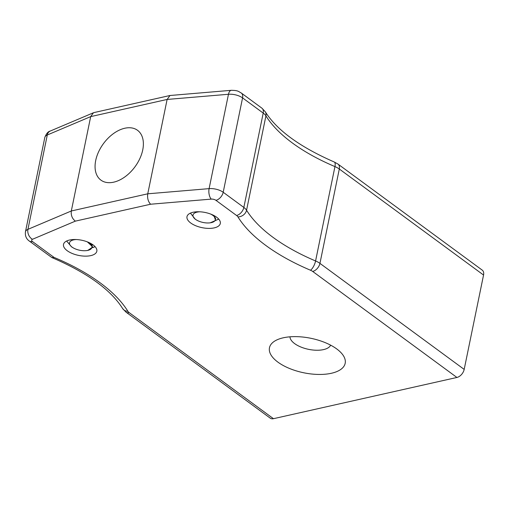 <?xml version="1.0" encoding="UTF-8"?>
<svg xmlns="http://www.w3.org/2000/svg" width="509" height="509" viewBox="0 0 509 509"><rect width="100%" height="100%" fill="white"/><g stroke="black" fill="none" stroke-linecap="round" stroke-linejoin="round"><path stroke-width="0.76" d="M456.917 377.462L312.672 271.437A7.73 4.893 -53.7 0 0 319.938 263.376L339.306 169.007A7.73 4.893 -53.7 0 0 338.008 164.102L482.246 270.133A7.73 4.893 126.3 0 1 483.55 275.038L339.306 169.007A15.461 7.043 -168.4 0 0 334.947 166.596A150.721 68.664 11.6 0 1 265.927 115.861A15.461 7.043 -168.4 0 0 263.21 113.074L242.57 97.9A11.592 5.281 -168.4 0 0 228.471 94.273L167.124 99.44L90.685 116.618L71.317 210.981L147.756 193.808L209.104 188.635A11.592 5.281 11.6 0 1 223.197 192.262L243.843 207.437A15.461 7.043 11.6 0 1 246.56 210.223A150.721 68.664 -168.4 0 0 315.58 260.958A15.461 7.043 11.6 0 1 319.938 263.376L464.183 369.4A7.73 4.893 126.3 0 1 456.917 377.462L273.467 418.691A7.73 4.893 126.3 0 1 270.273 418.175L126.028 312.151A7.73 4.893 126.3 0 0 129.222 312.66L273.467 418.691M312.672 271.437A7.73 3.518 -168.4 0 0 310.496 270.228A158.452 72.183 11.6 0 1 237.938 216.891A7.73 3.518 -168.4 0 0 236.577 215.498L215.937 200.323A3.862 1.762 -168.4 0 0 211.235 199.114A7.73 3.735 -94.8 0 1 209.104 188.635L228.471 94.273A7.73 3.735 -94.8 0 1 231.341 90.309L170 95.501L167.124 99.44L147.756 193.808C147.19 198.103 148.132 201.577 150.588 204.23L75.364 221.135C72.176 218.647 70.827 215.262 71.317 210.981L27.925 229.349A11.592 5.281 11.6 0 0 25.45 231.818C24.979 235.794 26.258 238.867 29.287 241.037A7.73 4.893 126.3 0 0 32.487 241.552L54.056 257.408L51.829 257.535L29.287 241.037M113.685 182.171A30.915 19.565 126.3 0 1 100.909 180.122A30.915 19.565 126.3 0 1 103.454 143.627A30.915 19.565 126.3 0 1 137.532 130.304A30.915 19.565 126.3 0 1 139.873 158.528A30.915 19.565 126.3 0 1 113.685 182.171M214.257 227.873A17.007 7.75 11.6 0 1 195.793 225.761A17.007 7.75 11.6 0 1 186.988 216.656A17.007 7.75 11.6 0 1 205.203 212.488A17.007 7.75 11.6 0 1 220.302 223.496A17.007 7.75 11.6 0 1 214.257 227.873M90.78 255.62A17.007 7.75 11.6 0 1 72.316 253.507A17.007 7.75 11.6 0 1 63.51 244.403A17.007 7.75 11.6 0 1 81.726 240.235A17.007 7.75 11.6 0 1 96.831 251.242A17.007 7.75 11.6 0 1 90.78 255.62M331.435 373.262A38.646 17.605 11.6 0 1 281.203 364.329A38.646 17.605 11.6 0 1 276.61 340.037A38.646 17.605 11.6 0 1 341.66 353.392A38.646 17.605 11.6 0 1 331.435 373.262M483.55 275.038L464.183 369.4M75.364 221.135L32.461 239.294A7.73 5.739 -112.9 0 1 27.925 229.349L47.292 134.987A11.592 5.281 -168.4 0 0 44.817 137.455C46.319 133.619 48.113 131.487 50.2 131.067A7.73 5.739 67.1 0 0 47.292 134.987L90.685 116.618L93.44 112.769L94.07 112.565L170 95.501M330.64 345.166A20.869 9.506 11.6 0 1 323.527 349.607A20.869 9.506 11.6 0 1 301.812 347.386A20.869 9.506 11.6 0 1 289.971 336.818M95.081 246.655L92.733 247.654M92.275 245.383L91.588 243.913M86.95 241.718A11.44 5.211 11.6 0 1 87.478 241.979L92.829 247.024L87.707 250.441M88.521 242.449L87.478 241.979A11.44 5.211 11.6 0 1 86.708 250.581A11.44 5.211 11.6 0 1 73.073 247.781L71.629 246.916L66.634 241.012M73.073 247.781A11.44 5.211 11.6 0 1 76.35 239.542M218.755 219.124L215.625 220.435M215.657 218.431L213.627 215.364M210.427 213.971A11.44 5.211 11.6 0 1 214.372 216.745L215.581 220.518L210.185 222.827A11.44 5.211 11.6 0 1 196.55 220.028A11.44 5.211 11.6 0 1 199.827 211.795M196.55 220.028L195.322 219.296L190.423 213.118M214.372 216.745A11.44 5.211 11.6 0 1 210.185 222.827M54.056 257.408A158.452 72.183 11.6 0 1 127.867 311.273A7.73 3.518 -168.4 0 0 129.222 312.66M211.235 199.114L150.588 204.23M32.461 239.294A3.862 1.762 -168.4 0 0 32.487 241.552M236.577 215.498A7.73 4.893 -53.7 0 0 243.843 207.437L263.21 113.074A7.73 4.893 -53.7 0 0 261.906 108.169L241.266 92.994A7.73 4.893 -53.7 0 1 242.57 97.9L223.197 192.262A7.73 4.893 -53.7 0 1 215.937 200.323M310.496 270.228A7.73 2.774 -67.1 0 0 315.58 260.958L334.947 166.596A7.73 2.774 -67.1 0 0 334.26 162.002C299.884 146.967 276.89 130.209 265.272 111.738A7.73 6.324 -31.6 0 1 265.927 115.861L246.56 210.223A7.73 6.324 -31.6 0 1 237.938 216.891M127.867 311.273A7.73 6.324 148.4 0 1 122.663 308.581C110.784 289.723 87.173 272.709 51.829 257.541M44.817 137.455L25.45 231.818M122.663 308.581L126.028 312.151M338.008 164.102L334.26 162.002M265.272 111.738L261.906 108.169M241.266 92.994C238.263 91.429 238.333 90.43 231.341 90.309M93.44 112.769L50.2 131.067M86.708 250.581L87.707 250.447"/></g></svg>
